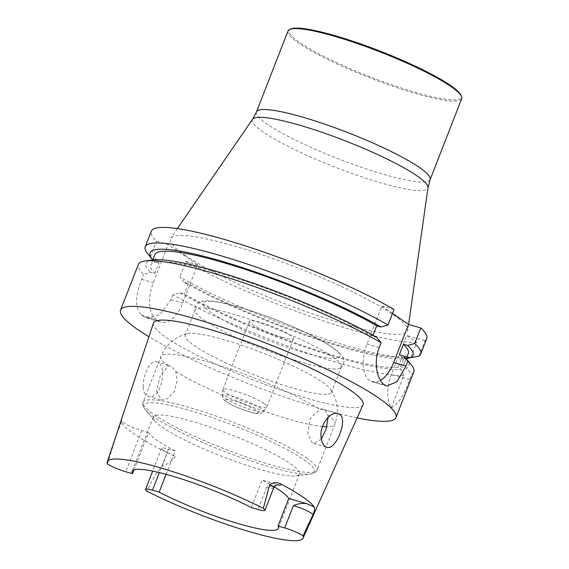<?xml version="1.0" encoding="UTF-8"?>
<svg xmlns="http://www.w3.org/2000/svg" width="569" height="569" viewBox="0 0 569 569"><rect width="100%" height="100%" fill="white"/><g stroke="black" fill="none" stroke-linecap="round" stroke-linejoin="round"><path stroke-width="0.43" stroke-dasharray="2.85 2.13" d="M406.252 358.769L404.218 363.982A136.027 20.342 -158.7 0 1 400.59 366.656L406.159 368.243A141.084 21.096 -158.7 0 0 406.344 358.883M404.218 363.982A136.027 20.342 -158.7 0 0 399.346 354.757M400.59 366.656L404.68 356.166A136.027 20.342 -158.7 0 0 408.307 353.491M407.006 356.827L404.68 356.166M418.841 356.215L424.908 340.653A147.833 22.106 -158.7 0 0 426.771 338.626M403.755 375.64A147.833 22.106 21.3 0 1 172.912 294.699L179.975 292.722L184.228 293.938A136.027 20.342 -158.7 0 0 398.115 367.183L401.188 369.302L403.755 375.64L391.202 407.824A29.588 15.591 105.9 0 1 391.436 374.43L406.636 335.447L416.707 342.41L410.761 357.659M179.975 292.722A141.084 21.096 -158.7 0 0 401.188 369.302M398.115 367.183L402.212 356.692A136.027 20.342 -158.7 0 1 188.318 283.44L184.228 293.938M188.318 283.44L184.064 282.231A141.084 21.096 -158.7 0 0 405.277 358.811L402.212 356.692M184.064 282.231L179.804 277.025A147.833 22.106 -158.7 0 0 410.64 357.965M406.287 358.662L405.277 358.811M416.707 342.41A147.833 22.106 -158.7 0 1 185.871 261.47L179.804 277.025M185.871 261.47L197.564 264.798L182.685 302.964A29.588 15.591 -74.1 0 1 161.24 322.196A29.588 15.591 -74.1 0 1 158.73 321.001L156.006 319.124A29.588 15.591 -74.1 0 1 153.303 282.651L168.182 244.492L156.489 241.156A147.833 22.106 -158.7 0 1 151.297 231.227M197.564 264.798L168.182 244.492M394.054 309.458L381.842 305.973L366.977 344.103A29.624 15.605 105.9 0 0 369.679 380.618L369.708 380.633A29.624 15.605 105.9 0 0 372.218 381.835A29.624 15.605 105.9 0 0 380.433 380.384M381.842 305.973L392.532 313.363M376.863 337.495L372.631 336.286A136.027 20.342 21.3 0 0 236.021 278.22A136.027 20.342 21.3 0 0 150.742 265.154A136.027 20.342 21.3 0 0 154.846 273.625L150.593 272.409L143.53 274.386A147.833 22.106 21.3 0 1 138.338 264.457M152.627 259.962A141.084 21.096 -158.7 0 0 150.593 272.409M154.846 273.625L158.936 263.127A136.027 20.342 21.3 0 1 154.832 254.663M373.015 335.305L372.631 336.286M152.798 259.877A141.084 21.096 -158.7 0 0 154.683 261.918L158.936 263.127M147.94 254.059A147.833 22.106 -158.7 0 0 150.422 256.711L154.683 261.918M150.422 256.711L156.489 241.156M185.046 255.268A127.228 19.026 -158.7 0 0 317.296 315.461A127.228 19.026 -158.7 0 0 407.738 330.489A127.228 19.026 -158.7 0 0 295.944 267.202A127.228 19.026 -158.7 0 0 170.814 238.119A127.228 19.026 -158.7 0 0 185.046 255.268M424.908 340.653L406.636 335.447M413.812 371.863A147.833 22.106 21.3 0 1 411.956 373.89L406.159 368.243M391.202 407.824C397.475 405.235 403.649 395.839 409.708 379.644L411.956 373.89M172.912 294.699L170.992 299.628L159.903 314.664L146.766 318.057L144.085 316.826A147.833 22.106 21.3 0 1 141.361 314.942C135.009 308.035 135.095 296.157 141.61 279.315L143.53 274.386M357.104 417.909A147.833 22.106 21.3 0 1 148.914 336.741M153.452 323.107A112.456 16.814 -158.7 0 0 252.159 379.502A112.456 16.814 -158.7 0 0 362.994 404.801M282.167 337.275A23.67 3.542 -158.7 0 0 293.554 338.498A23.67 3.542 -158.7 0 0 290.844 335.418A23.67 3.542 -158.7 0 0 266.619 324.351A23.67 3.542 -158.7 0 0 249.45 321.3A23.67 3.542 -158.7 0 0 259.713 328.633A23.67 3.542 -158.7 0 0 282.167 337.275M156.567 390.839L161.212 400.043L167.94 398.584L174.221 391.5L177.137 381.166L175.828 371.457L170.963 365.945L168.04 366.073L160.351 375.625L156.567 390.839M143.175 387.02C142.847 375.455 150.237 359.352 156.425 361.763C168.595 364.053 161.212 401.131 148.118 396.301C145.045 395.27 143.395 392.176 143.175 387.02M321.357 439.09L313.704 443.536L312.246 442.838L307.772 433.969L310.219 418.371L319.97 409.41L323.412 409.431L324.949 410.164L327.758 414.794L328.078 417.426M274.244 486.829A78.494 11.736 -158.7 0 0 262.046 480.044L251.313 507.569M290.574 463.827A78.494 11.736 21.3 0 1 299.18 471.701A78.494 11.736 21.3 0 1 299.55 474.041A78.494 11.736 21.3 0 1 295.816 475.919A78.494 11.736 21.3 0 1 222.152 456.466A78.494 11.736 21.3 0 1 154.761 420.925A78.494 11.736 21.3 0 1 153.281 417.013A78.494 11.736 21.3 0 1 210.231 427.113A78.494 11.736 21.3 0 1 290.574 463.827M166.098 474.347L175.216 450.968L168.502 449.048A14.438 2.162 -158.7 0 0 161.553 448.301A14.438 2.162 -158.7 0 0 167.442 452.59L162.151 466.16C155.892 473.387 150.899 481.787 147.186 491.36M133.971 469.866L148.53 432.518A78.494 11.736 -158.7 0 0 175.216 450.968M280.14 485.201L262.046 480.044M273.689 487.882A14.438 2.162 21.3 0 1 266.74 487.135L277.274 484.816M148.53 432.518L141.816 430.605A14.438 2.162 21.3 0 1 121.844 421.067L116.553 434.631L118.793 427.298M121.531 419.296L121.844 421.067M167.442 452.59L175.394 456.537A107.299 16.046 21.3 0 1 121.169 420.342M175.394 456.537C171.717 461.352 167.307 464.56 162.151 466.16M107.434 463.877L116.553 434.631M322.424 382.133A78.494 11.736 21.3 0 1 330.653 389.395A78.494 11.736 21.3 0 1 331.407 392.347A78.494 11.736 21.3 0 1 293.632 388.286A78.494 11.736 21.3 0 1 219.193 359.629A78.494 11.736 21.3 0 1 185.138 335.319A78.494 11.736 21.3 0 1 187.692 333.654A78.494 11.736 21.3 0 1 249.77 348.114A78.494 11.736 21.3 0 1 322.424 382.133M303.547 362.858A78.494 11.736 -158.7 0 0 340.49 367.901A78.494 11.736 -158.7 0 0 341.315 366.927A78.494 11.736 -158.7 0 0 272.444 327.474A78.494 11.736 -158.7 0 0 195.046 309.899A78.494 11.736 -158.7 0 0 194.996 311.172A78.494 11.736 -158.7 0 0 303.547 362.858M264.244 403.641A23.67 3.542 21.3 0 1 266.953 406.721A23.67 3.542 21.3 0 1 266.882 406.849A23.67 3.542 21.3 0 1 243.617 401.422A23.67 3.542 21.3 0 1 222.813 389.665A23.67 3.542 21.3 0 1 222.849 389.523A23.67 3.542 21.3 0 1 240.018 392.574A23.67 3.542 21.3 0 1 264.244 403.641M290.908 28.919A92.313 13.805 -158.7 0 0 299.714 42.49A92.313 13.805 -158.7 0 0 400.519 87.775A92.313 13.805 -158.7 0 0 460.94 95.215M288.014 30.975A93.202 13.933 -158.7 0 0 298.668 43.102A93.202 13.933 -158.7 0 0 394.061 86.694A93.202 13.933 -158.7 0 0 461.679 98.686M379.189 347.588L366.977 344.103M384.345 384.8L369.679 380.618M384.374 384.822L369.708 380.633M409.708 379.644L391.436 374.43M170.992 299.628L182.685 302.964M144.085 316.826L158.73 321.001M141.361 314.942L156.006 319.124M141.61 279.315L153.303 282.651M304.657 352.823A73.6 11.003 -158.7 0 0 307.018 333.299A73.6 11.003 -158.7 0 0 202.827 303.583A73.6 11.003 -158.7 0 0 304.657 352.823M266.74 487.135L258.027 509.483M168.502 449.048L159.32 472.604M141.816 430.605L125.77 471.758M304.23 459.908A91.851 13.734 21.3 0 1 310.368 474.062A91.851 13.734 21.3 0 1 224.172 451.295A91.851 13.734 21.3 0 1 145.315 409.708A91.851 13.734 21.3 0 1 199.228 413.336A91.851 13.734 21.3 0 1 304.23 459.908M306.371 457.896A93.344 13.955 21.3 0 1 317.047 470.037A93.344 13.955 21.3 0 1 225.011 449.133A93.344 13.955 21.3 0 1 143.118 402.226A93.344 13.955 21.3 0 1 210.836 414.232A93.344 13.955 21.3 0 1 306.371 457.896M327.758 414.794A93.344 13.955 21.3 0 1 334.864 424.346A93.344 13.955 21.3 0 1 326.826 426.75M322.488 426.501A93.344 13.955 21.3 0 1 175.828 371.457M168.04 366.073A93.344 13.955 21.3 0 1 160.935 356.528A93.344 13.955 21.3 0 1 224.734 367.218A93.344 13.955 21.3 0 1 319.97 409.41M225.125 400.313A17.888 2.674 -158.7 0 0 251.605 412.369A17.888 2.674 -158.7 0 0 248.411 406.223A17.888 2.674 -158.7 0 0 225.125 400.313M222.33 395.853A22.177 3.314 21.3 0 1 222.202 395.348A22.177 3.314 21.3 0 1 237.913 397.93A22.177 3.314 21.3 0 1 261.015 408.442A22.177 3.314 21.3 0 1 263.49 411.444A22.177 3.314 21.3 0 1 243.02 406.871A22.177 3.314 21.3 0 1 222.33 395.853M256.448 111.929A93.202 13.933 -158.7 0 0 267.11 124.056A93.202 13.933 -158.7 0 0 362.503 167.649A93.202 13.933 -158.7 0 0 430.121 179.64M252.551 119.291A94.219 14.09 -158.7 0 0 263.091 131.994A94.219 14.09 -158.7 0 0 361.023 176.575A94.219 14.09 -158.7 0 0 428.002 187.699M152.777 259.941L150.742 265.154M386.806 385.995L372.218 381.835M146.766 318.071L161.24 322.196M148.118 396.309L161.212 400.043M156.425 361.756L170.97 365.903M313.704 443.543L326.798 447.277M323.427 409.396L337.972 413.542M153.281 417.013L132.108 471.331M299.55 474.041L278.376 528.359M161.553 448.301L152.663 471.118M295.816 475.919L310.368 474.062C314.479 473.23 316.705 471.893 317.047 470.037L334.864 424.346L336.684 418.073C338.214 409.296 337.047 401.166 333.185 393.684L330.653 389.395M154.761 420.925L145.315 409.708C142.847 406.316 142.115 403.819 143.118 402.226L160.935 356.528C166.546 344.131 175.465 336.507 187.692 333.654M340.49 367.901C345.02 365.156 343.961 358.498 343.505 358.662C343.192 357.46 341.962 354.48 335.105 349.231C326.748 343.114 314.166 336.279 297.359 328.718C279.863 320.916 262.394 314.294 244.947 308.853C230.986 304.543 219.783 301.94 211.334 301.051C206.575 300.332 202.415 300.795 198.844 302.445C198.595 302.103 193.595 306.044 194.996 311.172M195.046 309.899L185.138 335.319M341.315 366.927L331.407 392.347M222.813 389.665L222.202 395.348L222.778 398.272C222.223 398.663 224.435 400.462 229.421 403.677C235.033 406.871 247.11 411.714 254.983 413.222C259.642 414.054 262.48 413.464 263.49 411.444L266.882 406.849M266.953 406.721L293.554 338.498M222.849 389.523L249.45 321.3M177.364 228.596L170.814 238.119M408.599 324.458L407.738 330.489"/><path stroke-width="0.85" d="M406.252 358.769L408.307 353.491A136.027 20.342 -158.7 0 0 403.435 344.259L399.346 354.757L403.577 355.959L407.809 361.159A147.833 22.106 21.3 0 1 411.11 364.587A147.833 22.106 21.3 0 1 413.812 371.863L396.003 417.539A147.833 22.106 21.3 0 1 357.104 417.909M411.11 364.587L406.344 358.883A141.084 21.096 -158.7 0 0 403.577 355.959M407.667 345.468L414.701 343.484A147.833 22.106 -158.7 0 1 420.704 354.188A147.833 22.106 -158.7 0 1 418.841 356.215L410.249 357.752A141.084 21.096 -158.7 0 0 407.667 345.468L403.435 344.259M410.249 357.752L407.006 356.827M420.704 354.188L426.771 338.626A147.833 22.106 -158.7 0 0 420.768 327.929L414.701 343.484M410.761 357.659L406.287 358.662M380.433 380.384A29.624 15.605 105.9 0 0 393.691 362.574L408.556 324.444L420.768 327.929M392.532 313.363L408.556 324.444M376.863 337.495A141.084 21.096 -158.7 0 0 251.818 282.651A141.084 21.096 -158.7 0 0 152.627 259.962L145.251 260.936A147.833 22.106 21.3 0 1 249.855 284.941A147.833 22.106 21.3 0 1 381.095 342.687L376.863 337.495M152.777 259.941L154.832 254.663A136.027 20.342 21.3 0 1 240.118 267.729A136.027 20.342 21.3 0 1 376.721 325.795L373.015 335.305M376.721 325.795L380.953 326.997A141.084 21.096 -158.7 0 0 222.977 261.576A141.084 21.096 -158.7 0 0 152.705 259.763A141.084 21.096 -158.7 0 0 152.798 259.877M380.953 326.997L387.987 325.02A147.833 22.106 -158.7 0 0 239.08 261.356A147.833 22.106 -158.7 0 0 145.23 246.782A147.833 22.106 -158.7 0 0 147.94 254.059L152.705 259.763M145.23 246.782L151.297 231.227A147.833 22.106 -158.7 0 1 245.147 245.801A147.833 22.106 -158.7 0 1 394.054 309.458L387.987 325.02M381.095 342.687L379.189 347.588C373.285 362.197 377.14 380.135 384.345 384.8A147.833 22.106 21.3 0 1 384.36 384.808A147.833 22.106 21.3 0 1 384.374 384.822L386.806 385.981L396.97 381.721L405.903 366.059L407.809 361.159M148.914 336.741A147.833 22.106 21.3 0 1 120.536 310.133L138.338 264.457A147.833 22.106 21.3 0 1 145.251 260.936M120.536 310.133A147.833 22.106 21.3 0 1 227.785 329.152A147.833 22.106 21.3 0 1 379.103 398.3A147.833 22.106 21.3 0 1 396.003 417.539M263.298 508.337L269.749 484.617C273.383 482.242 277.046 482.028 280.73 483.963A106.559 15.932 21.3 0 1 303.064 497.157A106.559 15.932 21.3 0 1 314.365 507.214A20.057 3.001 -158.7 0 0 306.826 503.65C302.423 503.017 297.957 503.657 293.426 505.585L284.713 527.932A14.438 2.162 -158.7 0 1 303.049 535.82A105.059 15.712 21.3 0 1 303.078 538.118L362.994 404.801A112.456 16.814 -158.7 0 0 350.184 390.057A112.456 16.814 -158.7 0 0 234.698 337.325A112.456 16.814 -158.7 0 0 153.452 323.107L121.275 419.83A107.299 16.046 21.3 0 1 121.531 419.296L107.321 461.793A105.059 15.712 21.3 0 1 163.189 468.664A105.059 15.712 21.3 0 1 263.298 508.337A14.438 2.162 21.3 0 1 264.976 510.229A14.438 2.162 21.3 0 1 258.027 509.483L251.313 507.569A78.494 11.736 21.3 0 0 175.622 477.092A78.494 11.736 21.3 0 0 132.108 471.331A78.494 11.736 21.3 0 0 132.485 473.671L133.971 469.866M321.165 437.789C321.748 442.056 323.135 444.979 325.326 446.565L326.805 447.27C335.66 450.876 348.427 419.488 339.529 414.275L337.972 413.549C330.553 410.761 318.981 425.683 321.165 437.789M328.078 417.426L326.257 428.699L321.357 439.09M303.078 538.118A105.059 15.712 21.3 0 1 246.619 530.827A105.059 15.712 21.3 0 1 147.186 491.36A14.438 2.162 21.3 0 1 145.508 489.461A14.438 2.162 21.3 0 1 152.456 490.208L159.171 492.121A78.494 11.736 -158.7 0 0 234.862 522.598A78.494 11.736 -158.7 0 0 278.376 528.359A78.494 11.736 -158.7 0 0 277.999 526.019L288.732 498.494A78.494 11.736 -158.7 0 0 274.244 486.829M159.171 492.121L166.098 474.347M107.321 461.793A105.059 15.712 21.3 0 0 107.434 463.877A14.438 2.162 -158.7 0 0 125.77 471.758L132.485 473.671M284.713 527.932L277.999 526.019M306.826 503.65L288.732 498.494M269.749 484.617A14.438 2.162 21.3 0 1 273.689 487.882C276.79 483.465 277.16 485.336 277.345 484.816L280.14 485.201A20.057 3.001 -158.7 0 0 280.73 483.963M121.169 420.342A107.299 16.046 21.3 0 1 121.275 419.83M314.365 507.214C314.991 508.266 314.565 510.72 313.078 514.568L303.049 535.82M461.452 96.332L460.94 95.215A92.313 13.805 -158.7 0 0 380.177 51.153A92.313 13.805 -158.7 0 0 290.908 28.919L289.777 29.403A93.202 13.933 -158.7 0 0 288.014 30.975L256.448 111.929A93.202 13.933 -158.7 0 1 348.349 132.797A93.202 13.933 -158.7 0 1 430.121 179.64L461.679 98.686A93.202 13.933 -158.7 0 0 461.452 96.332A93.202 13.933 -158.7 0 0 379.907 51.843A93.202 13.933 -158.7 0 0 289.777 29.403M405.903 366.059L393.691 362.574M159.32 472.604L152.456 490.208M293.426 505.585A14.438 2.162 21.3 0 1 313.078 514.568M326.826 426.75A93.344 13.955 21.3 0 1 322.488 426.501M430.121 179.64L428.002 187.699A94.219 14.09 -158.7 0 0 345.212 140.835A94.219 14.09 -158.7 0 0 252.551 119.291L256.448 111.929M273.689 487.882L264.976 510.229M152.663 471.118L145.508 489.461M252.551 119.291L177.364 228.596M428.002 187.699L408.599 324.458"/></g></svg>
